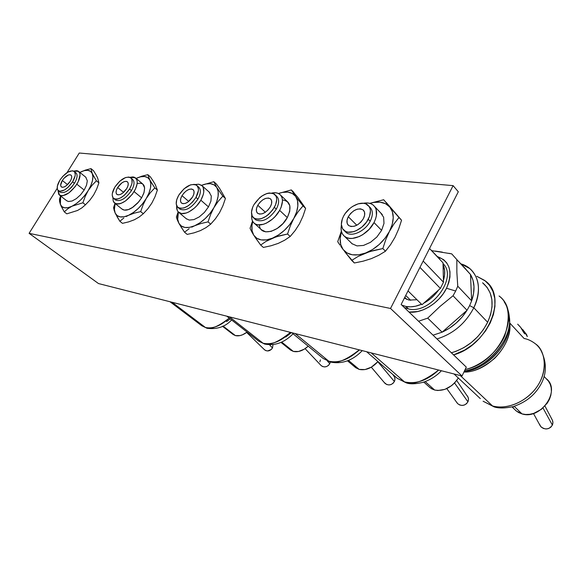 <?xml version="1.0" encoding="UTF-8"?>
<svg xmlns="http://www.w3.org/2000/svg" width="582" height="582" viewBox="0 0 582 582"><rect width="100%" height="100%" fill="white"/><g stroke="black" fill="none" stroke-linecap="round" stroke-linejoin="round"><path stroke-width="0.87" d="M453.102 185.636L79.261 153.022L453.102 185.636L390.522 308.467L29.1 233.338L57.211 188.328L29.1 233.338L390.522 308.467L462.021 375.994L98.496 283.558L29.1 233.338L98.496 283.558L462.021 375.994L466.291 367.118L462.021 375.994L390.522 308.467L453.102 185.636L458.303 191.762L453.102 185.636M66.995 172.658L79.261 153.022L66.995 172.658M458.303 191.762L401.136 304.495L466.291 367.118L401.136 304.495L458.303 191.762M205.417 327.477C212.736 329.056 220.673 325.92 229.228 318.092C218.075 326.844 210.138 329.972 205.417 327.477L172.076 302.269L205.417 327.477L207.17 328.321L201.765 325.738L205.417 327.477M222.491 326.298L233.142 334.497L235.397 335.588L223.015 326.036L235.397 335.588C238.94 336.418 242.84 335.254 247.095 332.089L242.643 334.745L240.06 335.588L235.397 335.588L232.953 334.359M230.232 318.878L226.565 321.628M264.759 349.978C267.691 351.71 270.266 351.026 272.492 347.949L269.481 344.784L272.492 347.949L273.016 344.617L272.492 347.949L271.248 349.52L267.633 350.968L265.814 350.619L264.359 349.6M58.426 190.772L60.281 192.22C64.406 193.646 69.134 190.663 74.46 183.279L72.612 181.802C67.272 189.208 62.543 192.191 58.426 190.772C56.418 188.794 56.898 185.265 59.866 180.194L57.378 186L57.342 189.063L57.836 190.168L59.764 191.296L64.384 190.045L67.941 187.426L72.612 181.802L75.085 175.931L75.253 174.273L74.54 171.806L72.568 170.752L67.956 172.068L62.776 176.361L59.866 180.194C65.162 172.847 69.884 169.879 74.023 171.297C76.009 173.232 75.544 176.732 72.612 181.802L74.46 183.279C77.384 178.208 77.85 174.709 75.856 172.767L74.183 171.421M62.303 180.5L67.548 184.64L62.303 180.5C65.548 175.997 68.443 174.178 70.975 175.044C72.19 176.237 71.906 178.383 70.102 181.489C66.843 186.014 63.947 187.84 61.423 186.968C60.201 185.76 60.492 183.606 62.303 180.5L64.093 178.143L68.305 175.015L70.095 174.716L71.295 175.371L71.724 176.884L71.31 179.03L70.102 181.489L66.166 185.811L64.049 187.011L62.252 187.295L61.066 186.611L60.666 185.076L62.303 180.5M76.846 184.196L84.179 190.038L76.846 184.196C70.327 193.246 64.537 196.898 59.48 195.137L58.011 190.387L58.746 194.388L61.11 195.778L62.776 195.763L68.952 192.868L75.158 186.655L78.221 181.708L80.047 174.978L79.814 173.276L78.119 171.079L76.729 170.672L73.688 171.086L78.534 171.341C80.978 173.712 80.411 177.997 76.846 184.196M75.267 181.875L71.79 187.033L69.04 189.55M93.018 175.109L92.232 173.48C93.797 177.663 92.458 183.366 88.202 190.583L92.029 185.331L96.401 180.798L93.018 175.109M93.469 170.65L91.003 168.627L92.232 173.48L96.401 180.798L98.911 182.835L97.594 177.845L95.841 174.469L93.469 170.65L91.003 168.627L85.394 170.097L80.374 172.141C86.303 169.289 90.254 169.74 92.232 173.48L91.003 168.627L85.394 170.097L79.858 172.41M59.488 199.204L60.564 195.981L59.488 199.204L59.575 201.467L59.488 199.204M66.821 213.834L64.26 211.877L60.375 204.355L59.575 201.467L61.081 206.043L64.26 211.877L67.738 208.822L72.037 206.21C66.013 208.938 62.121 208.32 60.375 204.355L61.99 206.683L64.587 207.81L68.014 207.658L72.037 206.21L67.738 208.822L64.26 211.877L66.821 213.834L77.566 210.466L81.873 207.876L85.445 204.784L82.891 202.776L72.037 206.21L82.891 202.776L85.183 196.447L88.202 190.583L92.029 185.331L96.401 180.798L98.911 182.835L96.663 189.063L93.658 194.934L89.875 200.157L85.445 204.784L82.891 202.776L85.183 196.447L88.202 190.583C83.597 197.771 78.206 202.987 72.037 206.21L76.373 203.562L80.716 199.895L84.754 195.465L88.202 190.583L90.821 185.607L92.414 180.886L92.894 176.746L92.232 173.48L90.486 171.29L87.795 170.322L84.346 170.613L80.374 172.141M60.666 196.054L59.851 201.008L60.375 204.355L60.666 196.054M85.736 177.168L87.322 180.842L86.543 185.134L84.179 190.038L80.585 194.795L76.329 198.651L72.081 201.008L68.494 201.51L66.683 200.717M263.057 343.235C271.816 345.09 280.946 341.467 290.454 332.373C277.89 342.551 268.76 346.174 263.057 343.235L229.453 316.855L263.057 343.235L264.825 344.108L258.553 341.067L263.057 343.235M280.961 342.383L290.556 350.066L293.335 351.412L281.666 342.063L293.335 351.412C298.086 352.466 303.04 350.728 308.205 346.195L304.262 349.178L298.551 351.484L293.335 351.412L290.214 349.789M291.393 332.606L285.747 337.036M321.337 365.751C324.552 367.744 327.353 367.067 329.754 363.728L327.382 360.978L329.754 363.728L330.307 362.033M320.435 359.894L319.838 361.844M321.017 365.445L322.617 366.551L324.589 366.929L326.64 366.522L328.452 365.401L329.754 363.728M113.73 198.52L115.629 200.062C120.43 201.823 125.712 198.666 131.474 190.59L129.582 189.019C123.806 197.109 118.524 200.273 113.723 198.52C111.431 196.301 111.802 192.511 114.836 187.149L112.341 193.42L112.224 195.217L113.126 197.945L115.411 199.182L116.975 199.175L120.649 197.88L124.57 195.072L129.582 189.019L131.59 184.676L132.056 182.668L131.838 179.365L131.161 178.201L128.826 177.037L125.494 177.561L119.754 181.213L114.836 187.149C120.569 179.125 125.843 175.982 130.659 177.728C132.936 179.903 132.572 183.665 129.582 189.019L131.474 190.59C134.457 185.243 134.813 181.482 132.536 179.307L130.935 177.961M117.651 187.506L123.58 192.38L117.651 187.506C121.165 182.588 124.395 180.66 127.342 181.73C128.738 183.068 128.52 185.374 126.68 188.648C123.151 193.595 119.914 195.53 116.975 194.461C115.571 193.108 115.796 190.787 117.651 187.506L121.849 182.908L124.199 181.62L126.236 181.315L127.662 182.028L128.251 183.679L127.909 186L126.68 188.648L122.431 193.304L120.067 194.584L118.022 194.868L116.618 194.119L116.058 192.453L116.422 190.132L117.651 187.506M134.115 191.594L141.615 197.822L134.115 191.594C127.058 201.481 120.59 205.344 114.712 203.183L113.177 200.957L112.908 197.633L113.184 200.979L113.963 202.456L116.756 203.998L118.67 203.991L120.838 203.467L125.581 200.921L132.325 194.243L135.541 188.903L137.119 183.817L137.207 181.62L136.828 179.78L134.74 177.386L133.118 176.935L129.866 177.292L135.388 177.786C138.181 180.442 137.752 185.047 134.115 191.594M137.156 183.534C143.754 182.304 145.922 185.658 143.659 193.602L141.615 197.822L138.698 201.91L132.165 207.738C127.727 210.429 124.344 210.873 122.016 209.069M150.811 181.73L149.821 179.954C151.887 184.501 150.702 190.663 146.278 198.455L150.265 192.788L154.819 187.891L150.811 181.73M150.36 176.833L147.835 174.673L149.821 179.954L154.819 187.891L157.373 190.067L155.285 184.618L153.131 180.958L150.36 176.833L147.835 174.673L141.688 176.23L136.13 178.412C142.743 175.378 147.311 175.895 149.821 179.954L147.835 174.673L141.688 176.23L136.13 178.412L140.582 176.797L144.518 176.499L147.675 177.575L149.821 179.954L150.789 183.497L150.505 187.979L148.963 193.078L146.278 198.455L150.265 192.788L154.819 187.891L157.373 190.067L155.001 196.767L151.844 203.096L147.901 208.734L143.288 213.732L140.677 211.601L134.369 213.121L128.68 215.245C121.936 218.134 117.44 217.421 115.192 213.092L115.083 212.837M113.621 207.468L114.981 203.402L113.621 207.468L113.839 209.091M115.36 213.456L119.856 221.269L122.475 223.35L119.856 221.269L116.917 216.453M126.141 216.562L128.68 215.245L126.141 216.562M119.856 221.269L123.842 218.017L119.856 221.269M122.475 223.35L128.68 221.873L134.34 219.778L139.193 217.021L143.288 213.732L140.677 211.601L143.107 204.777L146.278 198.455C141.433 206.21 135.57 211.812 128.68 215.245L134.369 213.121L140.677 211.601L143.107 204.777L146.278 198.455L142.619 203.715L138.254 208.487L133.489 212.423L128.68 215.245L124.155 216.766L120.234 216.897L117.186 215.638L115.192 213.092C114.123 210.604 114.108 207.425 115.163 203.547L114.392 209.462L115.192 213.092L114.043 209.949M142.772 184.021L144.642 187.884L144.023 192.526L141.615 197.822L137.788 202.943L133.14 207.083L128.404 209.593L124.322 210.102L121.994 209.054M328.801 361.204C338.804 363.364 348.96 359.581 359.254 349.862C345.555 360.709 335.407 364.485 328.801 361.204L295.183 333.573L328.801 361.204L330.576 362.106L323.148 358.447L328.801 361.204M347.483 360.804L355.697 367.693L359.167 369.403L348.465 360.404L359.167 369.403C365.678 370.712 371.949 368.108 377.987 361.589L371.374 367.155L365.052 369.563L359.167 369.403L355.085 367.184M354.62 366.725L353.07 364.579M359.421 349.906L357.13 351.928M385.153 383.516C388.711 385.851 391.788 385.189 394.385 381.537L377.842 361.757L394.385 381.537L394.967 379.435L394.676 377.34L393.563 375.572M384.382 382.607L386.732 384.527L388.878 384.942L391.097 384.52L393.032 383.327L394.385 381.537C395.396 379.224 395.076 377.194 393.432 375.448M178.048 207.512C175.4 205.002 175.626 200.914 178.718 195.239L176.681 199.881L176.244 204.006L177.474 206.988L180.209 208.371L184.05 207.912L188.408 205.672L192.606 201.99L195.981 197.429C189.688 206.341 183.708 209.702 178.048 207.512L179.984 209.164C185.651 211.361 191.631 208.014 197.909 199.109C200.943 193.45 201.146 189.397 198.527 186.946L195.828 184.778L194.264 184.356L190.43 184.894L184.021 188.823L178.718 195.239C184.967 186.4 190.932 183.068 196.621 185.251C199.24 187.702 199.022 191.762 195.981 197.429L197.909 199.109L195.981 197.429L198.418 190.525L198.389 188.568L197.065 185.643M182.013 195.654L188.721 201.459L182.013 195.654C185.84 190.234 189.499 188.19 192.977 189.528C194.584 191.034 194.446 193.522 192.584 196.992C188.728 202.441 185.076 204.5 181.606 203.162C179.984 201.627 180.122 199.131 182.013 195.654L184.05 192.911L186.575 190.685L189.208 189.303L191.558 188.99L193.26 189.783L194.061 191.587L193.821 194.119L192.584 196.992L187.964 202.027L185.302 203.402L182.952 203.693L181.271 202.856L180.5 201.037L180.769 198.506L182.013 195.654M200.855 200.208L208.48 206.886L200.855 200.208C195.494 209.84 183.519 216.475 178.914 212.51C177.139 211.106 176.397 208.865 176.695 205.781L177.19 210.233L178.194 211.848L181.54 213.558L186.24 213.027L188.881 211.921L194.228 208.232L196.723 205.795L200.855 200.208L203.322 194.432L203.809 191.754L203.191 187.346L202.121 185.782L198.68 184.218L195.137 184.523L198.768 184.225L201.598 185.323C204.799 188.321 204.551 193.282 200.855 200.208M218.032 189.426L216.78 187.484C219.494 192.453 218.548 199.168 213.936 207.629L218.105 201.467L222.833 196.149L218.032 189.426M216.373 183.999L213.812 181.686L216.78 187.484L222.833 196.149L225.423 198.477L219.654 188.495L216.373 183.999L213.812 181.686L201.598 185.323C208.683 182.493 213.747 183.214 216.78 187.484L213.812 181.686L201.598 185.323L205.839 183.963L210.393 183.679L214.125 184.872L216.78 187.484L218.148 191.362L218.126 196.236L216.693 201.787L213.936 207.629L218.105 201.467L222.833 196.149L225.423 198.477L222.906 205.737L219.589 212.597L215.471 218.723L210.684 224.165L208.036 221.88L201.023 223.503L194.643 225.765C187.011 228.842 181.759 227.999 178.87 223.248L178.514 222.564M176.397 217.05L178.157 211.812L176.397 217.05L177.248 219.792L176.397 217.05M179.336 224.085L184.523 232.189L187.193 234.408L184.523 232.189L180.806 226.573M191.769 227.169L194.643 225.765L191.769 227.169M184.523 232.189L189.135 228.719L184.523 232.189M187.193 234.408L194.068 232.844L200.404 230.61L205.933 227.671L210.684 224.165L208.036 221.88L210.604 214.489L213.936 207.629C208.843 216.046 202.412 222.091 194.643 225.765L201.023 223.503L208.036 221.88L210.604 214.489L213.936 207.629L210.051 213.332L205.3 218.49L200.041 222.739L194.643 225.765L189.499 227.373L184.967 227.467L181.344 226.049L178.87 223.248C177.379 220.338 177.219 216.613 178.405 212.066M178.398 212.066L177.706 219.276L178.87 223.248L177.248 219.792M209.113 192.016L211.317 196.076L210.91 201.132L208.48 206.886L204.384 212.437L199.27 216.904L193.952 219.589L189.245 220.091L186.153 218.636M404.475 381.887C416.028 384.426 427.406 380.483 438.632 370.05C423.587 381.647 412.202 385.597 404.475 381.887L371.243 352.91L404.475 381.887L406.236 382.818L397.259 378.322L404.475 381.887M423.783 382.083L430.207 387.816L434.623 390.02L425.209 381.596L434.623 390.02C443.913 391.591 451.814 387.583 458.325 378.002L454.695 382.854L451.697 385.582L444.881 389.38L437.86 390.515L434.623 390.02L431.742 388.841L429.167 386.892M408.76 382.643L406.236 382.818M457.692 403.668C461.664 406.454 465.076 405.836 467.935 401.806L454.564 382.992L467.935 401.806L468.495 399.543L468.11 397.288L456.688 380.475M456.63 402.169L457.714 403.69L459.678 404.977L462.035 405.443L464.436 404.999L466.509 403.726L467.935 401.806C468.917 399.456 468.583 397.346 466.924 395.462M253.774 218.068L255.738 219.843C262.533 222.637 269.393 219.072 276.305 209.164L274.362 207.352C267.429 217.275 260.569 220.847 253.774 218.068C250.704 215.209 250.74 210.771 253.876 204.755L252.639 207.316L251.489 212.204L252.232 216.191L254.778 218.672L258.757 219.232L261.1 218.752L266.061 216.337L268.484 214.496L272.718 209.913L275.606 204.74L276.705 199.786L276.515 197.64L275.853 195.828L273.213 193.45L269.204 192.998L266.869 193.522L261.995 195.952L259.63 197.771L253.876 204.755C260.751 194.919 267.604 191.383 274.435 194.162C277.461 196.949 277.432 201.35 274.362 207.352L276.305 209.164C279.367 203.176 279.382 198.782 276.363 195.988L275.206 194.89M257.782 205.25L265.37 212.248L257.782 205.25C261.995 199.219 266.192 197.051 270.368 198.753C272.223 200.47 272.209 203.162 270.317 206.836C266.083 212.903 261.885 215.085 257.717 213.383C255.847 211.644 255.869 208.931 257.782 205.25L259.972 202.26L262.773 199.837L265.763 198.353L268.506 198.025L270.572 198.92L271.656 200.906L271.568 203.685L270.317 206.836L268.106 209.869L265.261 212.321L262.235 213.798L259.492 214.089L257.448 213.15L256.415 211.142L256.531 208.363L257.782 205.25M279.629 210.378L287.304 217.573L279.629 210.378C273.947 221.124 259.987 228.253 254.45 223.437C252.181 221.604 251.279 218.774 251.751 214.933L251.795 218.861L252.537 221.116L253.839 222.906L255.643 224.165L257.899 224.834L263.391 224.31L266.418 223.124L272.434 219.13L275.184 216.475L279.629 210.378L281.142 207.177L282.466 201.117L282.226 198.484L281.397 196.265L280.022 194.541L278.145 193.362L275.853 192.788L271.874 193.049C275.09 192.373 277.687 192.773 279.68 194.257C283.376 197.669 283.361 203.045 279.629 210.378M282.437 199.924C290.425 201.219 292.048 207.097 287.304 217.573C279.811 232.109 259.841 237.092 259.412 224.943M297.198 198.491L295.605 196.352C299.177 201.83 298.573 209.2 293.786 218.454L298.13 211.71L303.026 205.883L297.198 198.491M293.895 192.424L291.32 189.921L295.605 196.352L303.026 205.883L305.623 208.392L297.824 197.342L291.32 189.921L278.436 193.493L291.32 189.921L295.605 196.352L292.28 193.464L287.806 192.118L282.481 192.387L278.458 193.508C286.177 190.867 291.895 191.813 295.605 196.352L297.511 200.615L297.853 205.977L296.587 212.059L293.786 218.454L298.13 211.71L303.026 205.883L305.623 208.392L302.946 216.308L299.468 223.801L295.176 230.501L290.207 236.474L287.544 234.015L279.68 235.746L272.441 238.176C263.704 241.45 257.47 240.453 253.745 235.193L253.046 234.059M250.056 228.297L252.515 221.065L250.056 228.297L251.504 231.352L250.056 228.297M254.589 236.488L260.671 245.044L263.37 247.43L260.671 245.044L255.935 238.496M251.861 232.014L253.745 235.193L256.844 238.307L261.194 239.908L266.52 239.871L272.441 238.176L266.098 241.341L275.977 236.859L287.544 234.015L290.28 225.947L293.786 218.454C288.425 227.657 281.31 234.233 272.441 238.176L278.567 234.91L284.438 230.305L289.64 224.681L293.786 218.454L290.28 225.947L287.544 234.015L290.207 236.474L284.627 240.235L278.254 243.378L271.067 245.757L263.37 247.43M260.671 245.044L266.098 241.341L260.671 245.044M252.733 221.48L251.962 225.46L252.086 230.807L253.745 235.193C251.599 231.621 251.257 227.045 252.733 221.48M287.253 201.481L289.829 205.722L289.734 211.273L287.304 217.573L282.903 223.626L277.221 228.479L271.168 231.36L265.683 231.854L261.434 229.73M492.525 405.952C506.995 410.034 526.63 401.762 536.982 386.775C547.436 371.84 546.629 353.158 535.782 344.093C545.72 350.699 549.066 373.848 533.621 391.06C518.329 407.524 500.476 408.491 492.525 405.952L460.275 375.55L492.525 405.952L494.234 406.905L483.096 401.224L492.525 405.952M509.483 321.439C514.073 343.409 487.818 372.531 463.919 372.051C472.708 372.473 482.944 367.904 494.635 358.345C506.042 346.516 510.989 334.214 509.483 321.439M523.967 331.34L526.535 334.432L527.314 336.614L525 332.46L524.615 332.089L524.84 333.908L523.444 332.133L521.05 327.972L524.098 332.708L523.967 331.34M522.745 329.616L523.538 330.503M520.846 327.579L518.831 325.353M510.065 323.345L524.091 338.491C527.903 339.124 531.803 340.994 535.782 344.093M504.194 301.832C507.111 306.299 508.821 311.312 509.323 316.855C512.458 338.964 488.887 367.417 464.458 370.923C482.398 370.69 513.52 341.059 509.323 316.855L508.886 320.806L508.668 319.351M464.4 371.054C485.293 369.716 507.802 347.505 508.93 326.931C507.715 351.084 478.586 371.971 464.4 371.054M499.058 295.976C508.974 303.389 510.821 316.812 504.594 336.236C496.453 354.467 477.887 366.922 465.142 369.497C500.033 362.79 522.374 312.68 499.058 295.976M476.818 276.283L485.563 281.121C507.999 297.14 487.723 345.723 453.574 354.896L464.574 350.095L472.46 344.784L479.568 338.28L485.592 330.845L490.277 322.806L493.441 314.491L494.947 306.263L494.773 298.457L492.932 291.378L489.542 285.318L484.755 280.48L476.818 276.283M405.712 295.467L410.681 300.319L405.712 295.467M465.36 268.709L470.489 274.471C474.752 281.775 475.138 290.571 471.646 300.843L469.63 305.608L473.821 307.762L487.665 322.275L483.293 329.761L477.684 336.687L471.071 342.747L463.73 347.694L455.975 351.324L451.377 352.787C467.426 347.956 479.517 337.793 487.665 322.275L473.821 307.762C465.469 323.505 453.189 333.901 436.973 338.935C453.189 333.901 465.469 323.505 473.821 307.762L469.63 305.608L467.04 310.286C460.74 320.115 452.432 327.411 442.116 332.177L433.052 335.167L442.116 332.177L449.34 328.248L456.092 323.141L462.079 317.066L467.04 310.286L442.116 332.177L427.719 318.128L439.905 306.525L453.036 295.772L455.684 291.029L446.525 288.25C439.599 302.764 421.921 313.836 409.001 312.054L417.621 311.545L423.303 309.799L428.934 307.012L434.281 303.302L439.126 298.813L443.258 293.721L446.525 288.25L448.78 282.612L449.944 277.039L449.981 271.765L448.897 267L446.75 262.911L443.63 259.667L437.417 256.589C450.068 261.478 453.109 272.027 446.525 288.25L455.684 291.029L453.036 295.772L439.905 306.525L427.719 318.128L418.56 321.242L427.719 318.128L442.116 332.177L467.04 310.286L453.036 295.772L467.04 310.286L469.63 305.608L471.646 300.843L473.559 293.546L473.995 286.533L472.948 280.095L470.489 274.471L471.646 300.843L457.758 286.199L455.684 291.029L457.758 286.199L471.646 300.843L470.489 274.471L456.841 259.623L456.863 272.325L457.758 286.199L456.863 272.325L456.841 259.623L465.862 269.117M546.032 378.54L548.44 381.086L550.179 384.171L551.176 387.67L551.394 391.46L550.812 395.382L549.444 399.288L547.349 403.013L541.333 409.35L533.723 413.38L529.693 414.319L525.735 414.493L521.989 413.889L514.212 406.338L521.989 413.889C540.86 420.24 561.499 389.94 546.142 378.627L544.046 376.416M512.065 406.927L516.249 410.979L521.989 413.889L518.606 412.543L515.717 410.521M513.426 407.895L512.727 406.76M454.004 373.957L480.339 398.634M435.314 251.082L442.327 252.122M448.911 253.316L451.727 253.876L456.841 259.623L451.727 253.876L431.859 250.667M406.702 299.395L404.803 297.271M473.821 307.762C483.606 288.257 477.24 268.404 461.104 263.937L469.732 268.528C479.757 277.854 481.118 290.927 473.821 307.762M482.587 282.787L487.032 287.319L490.182 292.986L491.877 299.585L492.03 306.867L490.611 314.535L487.665 322.275C494.758 305.674 493.289 292.695 483.256 283.332M520.759 327.484L517.674 324.174M521.61 328.532L521.101 328.052M521.872 328.91L524.098 332.708L523.931 331.238L524.317 331.544L526.652 335.094M521.828 329.419L521.086 328.095M524.389 332.846L524.193 333.253L524.389 332.846M539.456 424.125L540.853 426.679C545.327 430.113 549.168 429.574 552.369 425.078L542.999 407.975L552.369 425.078L552.9 422.627L552.391 420.175L544.956 406.04M539.747 424.947L541.202 427.043L543.406 428.454L546.018 428.978L548.637 428.512L550.87 427.144L552.369 425.078C553.307 422.728 552.973 420.553 551.358 418.545M404.25 307.485L408.426 308.911L405.88 306.452L401.696 305.033L405.88 306.452L410.477 306.845L415.439 306.241L421.535 304.233C415.919 306.641 410.696 307.383 405.88 306.452L408.426 308.911C430.134 314.877 458.398 277.709 443.026 263.588M443.048 264.643C445.121 269.131 445.252 274.362 443.44 280.349L444.568 275.141L444.612 270.39L443.048 264.643M438.646 289.967C434.667 295.605 429.698 300.006 423.747 303.171L430.425 298.784L434.79 294.732L438.646 289.967M416.967 299.73L409.088 300.094L404.366 298.122M408.026 290.92L422.015 304.706L440.392 288.417L419.949 267.393L440.392 288.417L443.484 282.205L423.165 261.056L443.484 282.205L443.004 262.831L429.538 248.492L439.723 259.048M345.039 231.418L346.174 232.538C351.717 237.412 365.285 231.119 370.21 221.211L368.282 219.239C363.343 229.163 349.76 235.484 344.224 230.618C340.652 227.329 340.441 222.491 343.591 216.118L342.325 218.934L341.358 224.339L342.572 228.77L345.81 231.549L348.058 232.167L353.376 231.723L356.249 230.676L361.851 227.104L366.529 222.069L369.548 216.358L370.443 210.88L370.043 208.502L369.09 206.479L365.736 203.816L363.459 203.271L358.163 203.831L352.539 206.465L349.877 208.443L345.315 213.361L343.591 216.118C348.531 206.348 361.968 199.975 367.628 204.893C371.134 208.101 371.352 212.881 368.282 219.239L370.21 221.211C373.266 214.86 373.04 210.08 369.534 206.872L368.93 206.246M348.283 216.708L356.795 225.241L348.283 216.708C352.983 209.913 357.886 207.614 363.008 209.826C365.161 211.797 365.292 214.729 363.401 218.621C358.687 225.46 353.776 227.773 348.676 225.569C346.494 223.568 346.37 220.614 348.283 216.708L350.648 213.427L353.791 210.779L357.246 209.164L360.491 208.836L363.044 209.847L364.499 212.066L364.63 215.144L363.401 218.621L361.007 221.96L357.814 224.645L354.322 226.245L351.062 226.529L348.545 225.467L347.141 223.219L347.054 220.149L348.283 216.708M374.015 222.564L381.61 230.356L374.015 222.564C367.991 234.706 351.368 242.381 344.595 236.416C341.547 233.884 340.485 230.116 341.401 225.11L341.074 228.69L341.481 231.607L342.551 234.124L344.246 236.125L346.508 237.551L349.251 238.322L352.379 238.416L359.283 236.539L362.79 234.641L369.214 229.272L374.015 222.564L375.557 219.028L376.438 215.573L376.118 209.404L374.939 206.937L373.142 205.01L370.807 203.685L368.02 203.023L363.357 203.263C367.366 202.514 370.639 203.103 373.171 205.031C377.463 208.953 377.74 214.794 374.015 222.564M391.81 209.324L389.751 206.945C394.487 213.048 394.385 221.204 389.438 231.418L393.941 223.975L398.983 217.53L391.81 209.324M386.222 202.449L401.551 220.251L383.683 199.742L369.737 203.344L383.683 199.742L389.751 206.945L385.546 203.707L380.09 202.18L373.768 202.42L369.832 203.365C378.482 200.841 385.117 202.034 389.751 206.945L392.392 211.688L393.257 217.624L392.253 224.361L389.438 231.418L393.941 223.975L398.983 217.53L401.551 220.251L398.692 228.959L395.04 237.201L390.587 244.6L385.466 251.213L382.832 248.565L373.899 250.42L365.569 253.025C355.406 256.531 347.898 255.331 343.053 249.431L341.845 247.794M337.713 241.675L341.365 231.156L337.713 241.675L339.968 245.131L337.713 241.675M344.428 251.257L351.673 260.409L354.358 262.984L345.541 252.704M340.848 246.397L343.053 249.431L346.988 252.937L352.299 254.785L358.636 254.821L365.569 253.025L358.141 256.429L369.65 251.613L382.832 248.565L385.757 239.682L389.438 231.418C383.785 241.574 375.834 248.776 365.569 253.025L372.611 249.489L379.246 244.455L384.993 238.285L389.438 231.418L385.757 239.682L382.832 248.565L385.466 251.213L378.795 255.265L371.331 258.641L363.081 261.194L354.358 262.984M351.673 260.409L358.141 256.429L351.673 260.409M341.467 231.571L340.15 238.62L340.732 244.549L343.053 249.431C339.793 244.767 339.262 238.816 341.467 231.571M380.643 212.852L383.633 217.253L383.989 223.408L381.61 230.356L376.86 237.012L370.479 242.323L363.488 245.437L356.992 245.902L351.979 243.683L350.946 242.621M169.988 301.738L201.765 325.738L207.054 328.292M231.607 319.954C225.38 326.735 217.202 329.521 207.076 328.299M246.652 332.424L264.519 349.767M86.005 177.379L78.737 171.508M66.915 200.899L59.488 195.145M226.791 316.179L258.553 341.067L264.715 344.078M293.095 333.806C284.38 342.602 274.93 346.028 264.73 344.086M305.106 348.647L321.053 365.489M142.794 184.036L135.73 178.077M122.307 209.309L114.712 203.183M291.735 332.693L323.148 358.447L330.46 362.077C342.07 364.332 352.677 360.52 362.28 350.633M371.309 367.191L384.826 383.182M392.712 374.379L393.767 375.797M209.702 192.54L202.172 185.833M186.633 219.043L178.914 212.51M366.66 351.746L397.259 378.322L406.12 382.789C409.728 384.251 415.286 384.12 422.808 382.389C431.779 379.602 438.479 374.03 441.396 370.749M446.809 388.594L457.307 403.231M270.834 199.182L270.368 198.753M288.228 202.42L280.64 195.174M262.235 230.45L254.45 223.437M524.295 331.58L523.953 331.202M540.322 349.236C547.713 363.095 546.964 376.292 538.074 388.834C533.687 394.931 527.052 401.769 513.339 406.592C505.096 408.309 498.701 408.404 494.14 406.883M494.118 406.876L483.096 401.224M533.454 413.467L540.402 426.111M363.794 210.633L363.008 209.826M346.174 232.538L344.224 230.618M382.316 214.591L374.786 206.719M352.343 243.982L344.595 236.416"/></g></svg>
